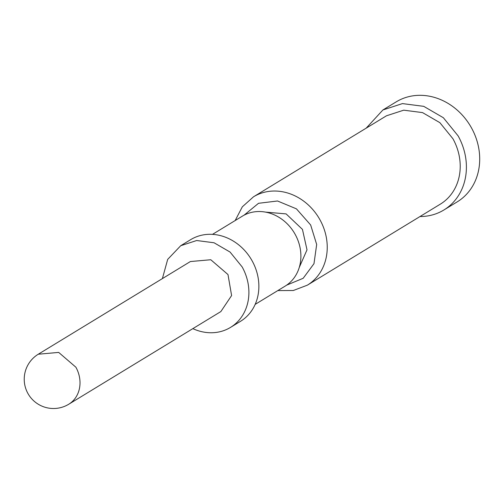 <?xml version="1.0" encoding="UTF-8"?>
<svg xmlns="http://www.w3.org/2000/svg" width="504" height="504" viewBox="0 0 504 504"><rect width="100%" height="100%" fill="white"/><g stroke="black" fill="none" stroke-linecap="round" stroke-linejoin="round"><path stroke-width="0.76" d="M277.824 290.581L293.309 290.512L307.339 285.176L440.32 204.158A51.742 44.85 -121.4 0 0 452.926 138.732L439.86 122.655L422.528 112.6L403.729 110.174L386.486 115.788L253.499 196.806L242.323 206.823L235.16 220.55M419.996 216.537A58.571 50.778 -121.4 0 0 443.879 209.992L457.178 201.89A58.571 50.778 -121.4 0 0 471.448 127.827A58.571 50.778 -121.4 0 0 396.226 101.852L382.927 109.954L366.181 128.155M443.879 209.992A58.571 50.778 -121.4 0 0 458.149 135.929L443.356 117.728L423.738 106.344L402.45 103.597L382.927 109.954M299.25 267.473L307.012 249.839L302.45 229.389L286.108 213.898L265.52 212.108M255.163 304.385L285.125 286.133A41 35.545 -121.4 0 0 295.117 234.284A41 35.545 -121.4 0 0 242.462 216.103L212.499 234.36M192.849 328.633A47.836 41.467 -121.4 0 0 230.498 327.411L240.477 321.338A47.836 41.467 -121.4 0 0 252.126 260.851A47.836 41.467 -121.4 0 0 190.701 239.633L180.728 245.713L167.687 259.384L162.389 278.605M230.498 327.411A47.836 41.467 -121.4 0 0 242.153 266.925L230.076 252.063L214.049 242.764L196.667 240.521L180.728 245.713M227.984 274.541L210.785 259.743L190.386 261.544L38.279 354.218L58.678 352.409L75.883 367.202A29.289 25.389 -121.4 0 1 68.752 404.233L220.853 311.573L231.601 295.552L227.984 274.541M307.339 285.176A51.742 44.85 -121.4 0 0 319.939 219.75A51.742 44.85 -121.4 0 0 253.499 196.806M286.625 285.157L303.175 278.29L313.986 263.661L316.676 244.484L310.653 224.979L296.434 208.851L277.534 200.989L258.527 203.301L244.012 215.221M38.279 354.218A29.289 29.289 0 0 0 27.903 393.435A29.289 29.289 0 0 0 68.752 404.233"/></g></svg>
